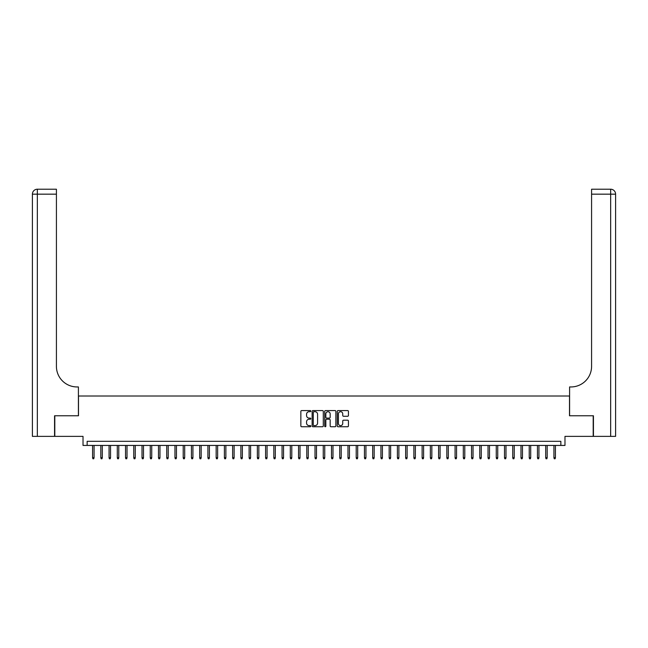 <?xml version="1.0" encoding="UTF-8"?>
<svg xmlns="http://www.w3.org/2000/svg" width="648" height="648" viewBox="0 0 648 648"><rect width="100%" height="100%" fill="white"/><g stroke="black" fill="none" stroke-linecap="round" stroke-linejoin="round"><path stroke-width="0.97" d="M310.821 411.14A0.567 0.567 0 0 0 310.254 410.573L301.66 410.573A0.81 0.81 0 0 0 300.85 411.383L300.85 425.939A0.81 0.81 0 0 0 301.66 426.749L310.254 426.749A0.567 0.567 0 0 0 310.821 426.182A0.567 0.567 0 0 0 310.254 425.615L309.145 425.615A2.584 2.584 0 0 1 306.553 423.031L306.553 421.816A2.584 2.584 0 0 1 309.145 419.224L310.254 419.224A0.567 0.567 0 0 0 310.821 418.657A0.567 0.567 0 0 0 310.254 418.098L309.145 418.098A2.584 2.584 0 0 1 306.553 415.506L306.553 414.291A2.584 2.584 0 0 1 309.145 411.707L310.254 411.707A0.567 0.567 0 0 0 310.821 411.14M347.636 416.275A0.81 0.81 0 0 0 348.438 415.465L348.438 411.383A0.81 0.81 0 0 0 347.636 410.573L338.094 410.573A0.81 0.81 0 0 0 337.284 411.383L337.284 425.939A0.81 0.81 0 0 0 338.094 426.749L347.636 426.749A0.81 0.81 0 0 0 348.438 425.939L348.438 421.006A0.81 0.81 0 0 0 347.636 420.196L343.545 420.196A0.81 0.81 0 0 0 342.743 421.006L342.743 423.452A2.163 2.163 0 0 1 340.581 425.615A2.163 2.163 0 0 1 338.418 423.452L338.418 413.87A2.163 2.163 0 0 1 340.581 411.707A2.163 2.163 0 0 1 342.743 413.87L342.743 415.465A0.81 0.81 0 0 0 343.545 416.275L347.636 416.275M560.852 445.435L564.975 445.435L564.975 436.371L593.195 436.371L593.195 415.773L569.503 415.773L569.503 396.001L78.497 396.001L78.497 415.773L54.805 415.773L54.805 436.371L83.025 436.371L83.025 445.435L560.852 445.435L560.852 441.312L87.148 441.312L87.148 445.435M323.295 411.383A0.81 0.81 0 0 0 322.485 410.573L312.944 410.573A0.81 0.81 0 0 0 312.134 411.383L312.134 425.939A0.81 0.81 0 0 0 312.944 426.749L322.485 426.749A0.81 0.81 0 0 0 323.295 425.939L323.295 411.383M325.515 410.573L335.057 410.573A0.81 0.81 0 0 1 335.867 411.383L335.867 425.939A0.81 0.81 0 0 1 335.057 426.749L330.974 426.749A0.81 0.81 0 0 1 330.164 425.939L330.164 420.034A0.81 0.81 0 0 0 329.354 419.224L326.649 419.224A0.81 0.81 0 0 0 325.839 420.034L325.839 426.182A0.567 0.567 0 0 1 325.272 426.749A0.567 0.567 0 0 1 324.705 426.182L324.705 411.383A0.81 0.81 0 0 1 325.515 410.573M313.834 411.707A0.567 0.567 0 0 0 313.268 412.274L313.268 425.048A0.567 0.567 0 0 0 313.834 425.615L315.001 425.615A2.584 2.584 0 0 0 317.593 423.031L317.593 414.291A2.584 2.584 0 0 0 315.001 411.707L313.834 411.707M330.164 413.91A2.163 2.163 0 0 0 328.001 411.747A2.163 2.163 0 0 0 325.839 413.91L325.839 417.288A0.81 0.81 0 0 0 326.649 418.098L329.354 418.098A0.81 0.81 0 0 0 330.164 417.288L330.164 413.91M94.065 457.707L93.733 458.784L92.915 458.784L92.583 457.707L94.065 457.707L94.065 445.435M92.583 457.707L92.583 445.435M54.562 415.773L78.408 415.773L78.408 386.945L77.015 386.945A20.598 20.598 0 0 1 56.417 366.347L56.417 194.165L37.341 194.165L37.341 436.371L54.562 436.371L54.562 415.773M37.341 436.371L32.4 436.371L32.4 194.165A4.941 4.941 0 0 1 37.341 189.216L56.417 189.216L56.417 194.165M77.015 386.945A20.598 20.598 0 0 1 56.417 366.347M37.341 189.216A4.941 4.941 0 0 0 32.4 194.165L37.341 194.165L37.341 189.216M593.438 415.773L569.592 415.773L569.592 386.945L570.985 386.945A20.598 20.598 0 0 0 591.584 366.347L591.584 189.216L610.659 189.216A4.941 4.941 0 0 1 615.6 194.165L615.6 436.371L593.438 436.371L593.438 415.773M570.985 386.945A20.598 20.598 0 0 0 591.584 366.347M610.659 436.371L610.659 194.165L615.6 194.165A4.941 4.941 0 0 0 610.659 189.216L610.659 194.165L591.584 194.165M102.303 457.707L101.971 458.784L101.153 458.784L100.821 457.707L102.303 457.707L102.303 445.435M100.821 457.707L100.821 445.435M110.541 457.707L110.209 458.784L109.391 458.784L109.058 457.707L110.541 457.707L110.541 445.435M109.058 457.707L109.058 445.435M118.778 457.707L118.454 458.784L117.628 458.784L117.296 457.707L118.778 457.707L118.778 445.435M117.296 457.707L117.296 445.435M127.016 457.707L126.692 458.784L125.866 458.784L125.534 457.707L127.016 457.707L127.016 445.435M125.534 457.707L125.534 445.435M135.254 457.707L134.93 458.784L134.104 458.784L133.772 457.707L135.254 457.707L135.254 445.435M133.772 457.707L133.772 445.435M143.492 457.707L143.168 458.784L142.341 458.784L142.009 457.707L143.492 457.707L143.492 445.435M142.009 457.707L142.009 445.435M151.737 457.707L151.405 458.784L150.579 458.784L150.255 457.707L151.737 457.707L151.737 445.435M150.255 457.707L150.255 445.435M159.975 457.707L159.643 458.784L158.817 458.784L158.493 457.707L159.975 457.707L159.975 445.435M158.493 457.707L158.493 445.435M168.213 457.707L167.881 458.784L167.054 458.784L166.73 457.707L168.213 457.707L168.213 445.435M166.73 457.707L166.73 445.435M176.45 457.707L176.118 458.784L175.292 458.784L174.968 457.707L176.45 457.707L176.45 445.435M174.968 457.707L174.968 445.435M184.688 457.707L184.356 458.784L183.538 458.784L183.206 457.707L184.688 457.707L184.688 445.435M183.206 457.707L183.206 445.435M192.926 457.707L192.594 458.784L191.776 458.784L191.444 457.707L192.926 457.707L192.926 445.435M191.444 457.707L191.444 445.435M201.163 457.707L200.831 458.784L200.013 458.784L199.681 457.707L201.163 457.707L201.163 445.435M199.681 457.707L199.681 445.435M209.401 457.707L209.077 458.784L208.251 458.784L207.919 457.707L209.401 457.707L209.401 445.435M207.919 457.707L207.919 445.435M217.639 457.707L217.315 458.784L216.489 458.784L216.157 457.707L217.639 457.707L217.639 445.435M216.157 457.707L216.157 445.435M225.877 457.707L225.553 458.784L224.726 458.784L224.394 457.707L225.877 457.707L225.877 445.435M224.394 457.707L224.394 445.435M234.122 457.707L233.79 458.784L232.964 458.784L232.632 457.707L234.122 457.707L234.122 445.435M232.632 457.707L232.632 445.435M242.36 457.707L242.028 458.784L241.202 458.784L240.878 457.707L242.36 457.707L242.36 445.435M240.878 457.707L240.878 445.435M250.598 457.707L250.266 458.784L249.44 458.784L249.116 457.707L250.598 457.707L250.598 445.435M249.116 457.707L249.116 445.435M258.836 457.707L258.503 458.784L257.677 458.784L257.353 457.707L258.836 457.707L258.836 445.435M257.353 457.707L257.353 445.435M267.073 457.707L266.741 458.784L265.915 458.784L265.591 457.707L267.073 457.707L267.073 445.435M265.591 457.707L265.591 445.435M275.311 457.707L274.979 458.784L274.161 458.784L273.829 457.707L275.311 457.707L275.311 445.435M273.829 457.707L273.829 445.435M283.549 457.707L283.216 458.784L282.398 458.784L282.066 457.707L283.549 457.707L283.549 445.435M282.066 457.707L282.066 445.435M291.786 457.707L291.454 458.784L290.636 458.784L290.304 457.707L291.786 457.707L291.786 445.435M290.304 457.707L290.304 445.435M300.024 457.707L299.7 458.784L298.874 458.784L298.542 457.707L300.024 457.707L300.024 445.435M298.542 457.707L298.542 445.435M308.262 457.707L307.938 458.784L307.111 458.784L306.779 457.707L308.262 457.707L308.262 445.435M306.779 457.707L306.779 445.435M316.499 457.707L316.175 458.784L315.349 458.784L315.017 457.707L316.499 457.707L316.499 445.435M315.017 457.707L315.017 445.435M324.745 457.707L324.413 458.784L323.587 458.784L323.255 457.707L324.745 457.707L324.745 445.435M323.255 457.707L323.255 445.435M332.983 457.707L332.651 458.784L331.825 458.784L331.501 457.707L332.983 457.707L332.983 445.435M331.501 457.707L331.501 445.435M341.221 457.707L340.889 458.784L340.062 458.784L339.738 457.707L341.221 457.707L341.221 445.435M339.738 457.707L339.738 445.435M349.458 457.707L349.126 458.784L348.3 458.784L347.976 457.707L349.458 457.707L349.458 445.435M347.976 457.707L347.976 445.435M357.696 457.707L357.364 458.784L356.546 458.784L356.214 457.707L357.696 457.707L357.696 445.435M356.214 457.707L356.214 445.435M365.934 457.707L365.602 458.784L364.784 458.784L364.451 457.707L365.934 457.707L365.934 445.435M364.451 457.707L364.451 445.435M374.171 457.707L373.839 458.784L373.021 458.784L372.689 457.707L374.171 457.707L374.171 445.435M372.689 457.707L372.689 445.435M382.409 457.707L382.085 458.784L381.259 458.784L380.927 457.707L382.409 457.707L382.409 445.435M380.927 457.707L380.927 445.435M390.647 457.707L390.323 458.784L389.497 458.784L389.165 457.707L390.647 457.707L390.647 445.435M389.165 457.707L389.165 445.435M398.885 457.707L398.561 458.784L397.734 458.784L397.402 457.707L398.885 457.707L398.885 445.435M397.402 457.707L397.402 445.435M407.122 457.707L406.798 458.784L405.972 458.784L405.64 457.707L407.122 457.707L407.122 445.435M405.64 457.707L405.64 445.435M415.368 457.707L415.036 458.784L414.21 458.784L413.878 457.707L415.368 457.707L415.368 445.435M413.878 457.707L413.878 445.435M423.606 457.707L423.274 458.784L422.447 458.784L422.123 457.707L423.606 457.707L423.606 445.435M422.123 457.707L422.123 445.435M431.843 457.707L431.511 458.784L430.685 458.784L430.361 457.707L431.843 457.707L431.843 445.435M430.361 457.707L430.361 445.435M440.081 457.707L439.749 458.784L438.923 458.784L438.599 457.707L440.081 457.707L440.081 445.435M438.599 457.707L438.599 445.435M448.319 457.707L447.987 458.784L447.169 458.784L446.837 457.707L448.319 457.707L448.319 445.435M446.837 457.707L446.837 445.435M456.557 457.707L456.224 458.784L455.406 458.784L455.074 457.707L456.557 457.707L456.557 445.435M455.074 457.707L455.074 445.435M464.794 457.707L464.462 458.784L463.644 458.784L463.312 457.707L464.794 457.707L464.794 445.435M463.312 457.707L463.312 445.435M473.032 457.707L472.708 458.784L471.882 458.784L471.55 457.707L473.032 457.707L473.032 445.435M471.55 457.707L471.55 445.435M481.27 457.707L480.946 458.784L480.119 458.784L479.787 457.707L481.27 457.707L481.27 445.435M479.787 457.707L479.787 445.435M489.507 457.707L489.183 458.784L488.357 458.784L488.025 457.707L489.507 457.707L489.507 445.435M488.025 457.707L488.025 445.435M497.745 457.707L497.421 458.784L496.595 458.784L496.263 457.707L497.745 457.707L497.745 445.435M496.263 457.707L496.263 445.435M505.991 457.707L505.659 458.784L504.833 458.784L504.509 457.707L505.991 457.707L505.991 445.435M504.509 457.707L504.509 445.435M514.229 457.707L513.896 458.784L513.07 458.784L512.746 457.707L514.229 457.707L514.229 445.435M512.746 457.707L512.746 445.435M522.466 457.707L522.134 458.784L521.308 458.784L520.984 457.707L522.466 457.707L522.466 445.435M520.984 457.707L520.984 445.435M530.704 457.707L530.372 458.784L529.546 458.784L529.222 457.707L530.704 457.707L530.704 445.435M529.222 457.707L529.222 445.435M538.942 457.707L538.61 458.784L537.791 458.784L537.459 457.707L538.942 457.707L538.942 445.435M537.459 457.707L537.459 445.435M547.179 457.707L546.847 458.784L546.029 458.784L545.697 457.707L547.179 457.707L547.179 445.435M545.697 457.707L545.697 445.435M555.417 457.707L555.085 458.784L554.267 458.784L553.935 457.707L555.417 457.707L555.417 445.435M553.935 457.707L553.935 445.435"/></g></svg>
